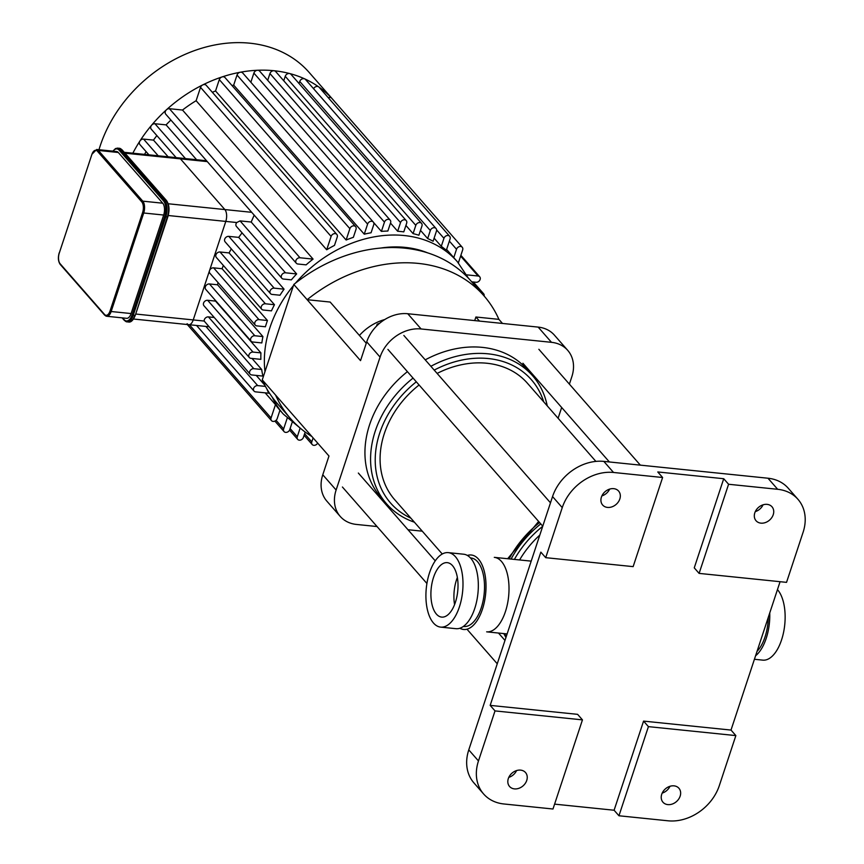 <?xml version="1.0" encoding="UTF-8"?>
<svg xmlns="http://www.w3.org/2000/svg" width="864" height="864" viewBox="0 0 864 864"><rect width="100%" height="100%" fill="white"/><g stroke="black" fill="none" stroke-linecap="round" stroke-linejoin="round"><path stroke-width="1.3" d="M454.572 604.606A27.367 13.327 95.9 0 1 457.348 577.519M455.382 602.359A27.367 13.327 -84.1 0 0 447.25 562.648A27.367 13.327 -84.1 0 0 431.19 588.524A27.367 13.327 -84.1 0 0 441.666 617.101A27.367 13.327 -84.1 0 0 455.382 602.359M467.359 555.444A37.433 18.23 95.9 0 1 471.28 555.001A37.433 18.23 95.9 0 1 485.6 594.097A37.433 18.23 95.9 0 1 463.644 629.478A37.433 18.23 95.9 0 1 459.896 628.236A37.433 18.23 95.9 0 0 463.644 629.478A37.433 18.23 95.9 0 0 482.414 609.304A37.433 18.23 95.9 0 0 471.28 555.001A37.433 18.23 95.9 0 0 467.359 555.444M470.426 557.928L470.977 557.982A34.43 16.772 95.9 0 1 484.153 593.946A34.43 16.772 95.9 0 1 463.957 626.486L463.406 626.432M531.198 561.136L494.294 557.356A37.433 18.23 95.9 0 1 508.615 596.452A37.433 18.23 95.9 0 1 486.659 631.832L507.125 633.928M433.49 623.03A37.433 18.23 -84.1 0 0 440.64 627.113A37.433 18.23 -84.1 0 0 462.596 591.743A37.433 18.23 -84.1 0 0 448.276 552.636A37.433 18.23 -84.1 0 0 427.529 580.198A37.433 18.23 -84.1 0 0 433.49 623.03M440.64 627.113L455.976 628.69A37.433 18.23 -84.1 0 0 477.932 593.309A37.433 18.23 -84.1 0 0 463.612 554.213L448.276 552.636M768.301 617.328A34.43 16.772 95.9 0 1 757.037 651.37M754.423 659.275L762.782 660.139A37.433 18.23 -84.1 0 0 783.551 632.448A37.433 18.23 -84.1 0 0 777.46 589.626M755.579 655.765A37.433 18.23 -84.1 0 0 769.748 612.932M104.533 314.453L60.113 263.736A0.886 0.702 138.8 0 0 60.21 264.406L104.63 315.112L106.726 316.267A8.824 4.298 -84.1 0 0 111.154 311.515L110.03 311.029A7.949 3.866 95.9 0 1 104.533 314.453A0.886 0.702 -41.2 0 0 105.041 315.306A8.824 4.298 -84.1 0 0 106.726 316.267L126.662 318.319A8.824 4.298 -84.1 0 0 131.09 313.556L163.674 215.039A8.824 4.298 -84.1 0 0 162.734 203.202L118.314 152.496A8.824 4.298 -84.1 0 0 116.629 151.524L96.682 149.483L91.951 154.246M125.01 153.176L180.446 158.857A8.824 4.298 -84.1 0 0 178.762 157.896A8.824 4.298 95.9 0 1 180.446 158.857L224.856 209.563A8.824 4.298 95.9 0 1 225.796 221.411A8.824 4.298 -84.1 0 0 224.856 209.563L168.199 203.764M168.242 215.514L225.796 221.411L193.223 319.928A8.824 4.298 95.9 0 1 188.795 324.68A8.824 4.298 -84.1 0 0 193.223 319.928L135.702 314.032M214.25 317.488L208.44 316.894A3.532 2.808 138.8 0 0 204.185 321.052L250.117 374.144A3.532 2.808 -41.2 0 1 250.182 370.537A3.532 2.808 -41.2 0 1 253.811 368.69L261.695 369.5A115.657 92.005 138.8 0 0 262.883 376.088L251.737 374.944A3.532 2.808 -41.2 0 1 250.117 374.144M208.57 326.711L188.795 324.68A8.824 4.298 95.9 0 1 187.11 323.719M223.344 265.432A115.657 92.005 138.8 0 0 222.091 268.726L213.613 267.851A3.532 2.808 138.8 0 0 209.509 270.67A3.532 2.808 138.8 0 0 209.92 273.305L255.29 325.102A3.532 2.808 -41.2 0 1 255.355 321.494A3.532 2.808 -41.2 0 1 258.984 319.648L267.462 320.522A115.657 92.005 138.8 0 0 265.399 326.776L256.91 325.901A3.532 2.808 -41.2 0 1 255.29 325.102M231.304 248.897A115.657 92.005 138.8 0 0 229.1 252.925L220.028 251.986A3.532 2.808 138.8 0 0 216.41 253.843A3.532 2.808 138.8 0 0 216.346 257.45L261.716 309.236A3.532 2.808 138.8 0 0 263.336 310.036L271.436 310.867A115.657 92.005 138.8 0 1 274.471 304.711L265.399 303.782A3.532 2.808 138.8 0 0 261.781 305.629A3.532 2.808 138.8 0 0 261.716 309.236M242.071 232.87A115.657 92.005 138.8 0 0 238.702 237.384L228.798 236.369A3.532 2.808 138.8 0 0 225.169 238.216A3.532 2.808 138.8 0 0 225.104 241.823L270.475 293.609A3.532 2.808 138.8 0 0 272.095 294.419L279.99 295.218A115.657 92.005 138.8 0 1 284.072 289.17L274.169 288.155A3.532 2.808 138.8 0 0 270.54 290.012A3.532 2.808 138.8 0 0 270.475 293.609M254.178 215.125L251.186 222.037L240.052 220.892L236.768 222.534A3.532 2.808 138.8 0 0 236.455 226.465L281.826 278.251A3.532 2.808 138.8 0 0 283.446 279.05L291.341 279.86A115.657 92.005 138.8 0 1 296.654 273.942L285.52 272.797A3.532 2.808 138.8 0 0 281.891 274.644A3.532 2.808 138.8 0 0 281.826 278.251M236.768 222.534L225.796 221.411L193.223 319.928L204.185 321.052M215.568 300.586A115.657 92.005 138.8 0 0 215.546 301.104L207.652 300.294A3.532 2.808 138.8 0 0 204.034 302.141A3.532 2.808 138.8 0 0 203.958 305.748L249.329 357.534A3.532 2.808 -41.2 0 1 249.404 353.938A3.532 2.808 -41.2 0 1 253.022 352.08L260.917 352.89A115.657 92.005 138.8 0 0 260.863 359.359L250.96 358.344A3.532 2.808 -41.2 0 1 249.329 357.534M218.03 282.571A115.657 92.005 138.8 0 0 217.555 284.785L209.466 283.954A3.532 2.808 138.8 0 0 205.837 285.8A3.532 2.808 138.8 0 0 205.772 289.408L251.143 341.204A3.532 2.808 -41.2 0 1 251.208 337.597A3.532 2.808 -41.2 0 1 254.837 335.75L262.926 336.582A115.657 92.005 138.8 0 0 261.835 342.932L252.763 342.004A3.532 2.808 -41.2 0 1 251.143 341.204M207.295 161.611L180.446 158.857L224.856 209.563L251.716 212.317M222.091 268.726L267.462 320.522M229.1 252.925L274.471 304.711M176.159 157.637L151.254 129.19A3.532 2.808 -41.2 0 1 151.589 125.226A3.532 2.808 -41.2 0 1 154.937 123.736L166.082 124.88L196.603 159.732M148.91 154.84L139.892 144.547A3.532 2.808 -41.2 0 1 139.914 141.026A3.532 2.808 -41.2 0 1 143.586 139.093L153.49 140.108L168.124 156.805M156.859 135.594A115.657 92.005 138.8 0 0 153.49 140.108M146.102 151.632A115.657 92.005 138.8 0 0 144.569 154.397M397.656 231.25L400.518 222.599A3.532 2.808 -41.2 0 1 403.121 219.985A3.532 2.808 -41.2 0 1 406.242 220.59A3.532 2.808 -41.2 0 1 406.652 223.225L403.79 231.876A115.657 92.005 138.8 0 0 400.734 231.52A115.657 92.005 138.8 0 0 397.656 231.25L390.496 223.074M381.402 231.39L384.458 222.145A3.532 2.808 -41.2 0 1 387.061 219.532A3.532 2.808 -41.2 0 1 390.182 220.136A3.532 2.808 -41.2 0 1 390.593 222.782L387.86 231.034A115.657 92.005 138.8 0 0 381.402 231.39L373.648 222.545M364.262 234.187L367.6 224.089A3.532 2.808 -41.2 0 1 370.213 221.465A3.532 2.808 -41.2 0 1 373.334 222.08A3.532 2.808 -41.2 0 1 373.745 224.716L371.077 232.762A115.657 92.005 138.8 0 0 364.262 234.187L233.69 85.126A115.657 92.005 138.8 0 0 231.995 85.547M346.129 240.019L349.877 228.668A3.532 2.808 -41.2 0 1 352.49 226.044A3.532 2.808 -41.2 0 1 355.601 226.649A3.532 2.808 -41.2 0 1 356.022 229.295L353.354 237.33A115.657 92.005 138.8 0 0 346.129 240.019L215.546 90.958A115.657 92.005 138.8 0 0 212.35 92.308M326.689 249.772L331.106 236.423A3.532 2.808 -41.2 0 1 333.72 233.798A3.532 2.808 -41.2 0 1 336.83 234.414A3.532 2.808 -41.2 0 1 337.241 237.049L334.487 245.398A115.657 92.005 138.8 0 0 326.689 249.772L196.117 100.71A115.657 92.005 138.8 0 0 182.509 110.041L313.081 259.103A115.657 92.005 138.8 0 0 306.104 264.859L297.918 264.017A3.532 2.808 138.8 0 1 296.298 263.218L165.726 114.156A3.532 2.808 -41.2 0 1 166.46 109.771A3.532 2.808 -41.2 0 1 169.409 108.702L182.509 110.041M170.888 120.053A115.657 92.005 138.8 0 0 166.082 124.88M251.186 222.037L296.654 273.942M238.702 237.384L284.072 289.17M217.555 284.785L262.926 336.582M215.546 301.104L260.917 352.89M252.018 358.452L261.695 369.5M256.219 375.397L264.859 385.258M266.825 388.854A115.657 92.005 138.8 0 0 268.736 393.206L255.636 391.867A3.532 2.808 -41.2 0 1 254.016 391.068A3.532 2.808 -41.2 0 1 254.081 387.461A3.532 2.808 -41.2 0 1 257.71 385.614L265.453 386.402M265.162 392.839L275.476 404.622A115.657 92.005 138.8 0 0 279.871 410.152A115.657 92.005 138.8 0 0 279.958 410.26L279.774 410.044M468.342 278.078L457.391 261.76L453.859 257.731A115.657 92.005 138.8 0 0 453.773 257.623L446.602 249.448M436.612 229.932L443.945 238.313A3.532 2.808 138.8 0 1 446.558 235.688A3.532 2.808 138.8 0 1 449.669 236.293A3.532 2.808 138.8 0 1 450.079 238.939L446.332 250.29A115.657 92.005 138.8 0 0 441.288 246.348L434.128 238.172M299.052 83.527L299.743 81.454L430.315 230.515A3.532 2.808 138.8 0 1 432.929 227.891A3.532 2.808 138.8 0 1 436.039 228.506A3.532 2.808 138.8 0 1 436.45 231.142L433.112 241.24A115.657 92.005 138.8 0 0 427.658 238.561L420.498 230.386M283.759 80.762L285.228 76.302L415.811 225.364A3.532 2.808 138.8 0 1 418.424 222.75A3.532 2.808 138.8 0 1 421.535 223.355A3.532 2.808 138.8 0 1 421.945 225.99L418.889 235.235A115.657 92.005 138.8 0 0 413.078 233.615L405.918 225.439M313.103 437.897L311.785 441.893A3.532 2.808 138.8 0 0 312.196 444.528A3.532 2.808 138.8 0 0 317.671 443.102M287.194 418.208L283.64 428.944A3.532 2.808 138.8 0 0 284.062 431.59A3.532 2.808 138.8 0 0 287.172 432.194A3.532 2.808 138.8 0 0 289.786 429.57L292.075 422.626M300.024 428.425L297.281 436.741A3.532 2.808 138.8 0 0 297.691 439.376A3.532 2.808 138.8 0 0 300.802 439.981A3.532 2.808 138.8 0 0 303.415 437.368L305.176 432.032M275.476 404.622L271.069 417.971A3.532 2.808 138.8 0 0 271.48 420.617A3.532 2.808 138.8 0 0 274.59 421.222A3.532 2.808 138.8 0 0 277.204 418.597L279.958 410.26M313.081 259.103L299.992 257.764A3.532 2.808 138.8 0 0 296.363 259.61A3.532 2.808 138.8 0 0 296.298 263.218M196.117 100.71L200.534 87.361A3.532 2.808 -41.2 0 1 202.673 84.942A128.898 102.535 138.8 0 0 166.46 109.771A128.898 102.535 138.8 0 0 151.589 125.226A128.898 102.535 138.8 0 0 139.914 141.026A128.898 102.535 138.8 0 0 132.851 153.187M415.811 225.364L413.078 233.615M285.228 76.302A3.532 2.808 -41.2 0 1 289.764 73.57A3.532 2.808 -41.2 0 1 290.963 74.293L421.535 223.355M443.945 238.313L441.288 246.348M313.589 88.722A3.532 2.808 -41.2 0 1 318.697 86.875A3.532 2.808 -41.2 0 1 319.097 87.232L449.669 236.293M430.315 230.515L427.658 238.561M299.743 81.454A3.532 2.808 -41.2 0 1 304.679 78.862A3.532 2.808 -41.2 0 1 305.467 79.445L436.039 228.506M458.363 262.904L462.661 249.912A3.532 2.808 138.8 0 0 462.251 247.266A3.532 2.808 138.8 0 0 459.14 246.661A3.532 2.808 138.8 0 0 456.527 249.275L453.773 257.623M328.277 97.708A3.532 2.808 -41.2 0 1 331.636 98.161A3.532 2.808 -41.2 0 1 331.679 98.204L462.251 247.266M334.789 101.758A128.898 102.535 138.8 0 0 333.245 99.943A128.898 102.535 138.8 0 0 331.636 98.161A128.898 102.535 138.8 0 0 318.697 86.875A128.898 102.535 138.8 0 0 304.679 78.862A128.898 102.535 138.8 0 0 289.764 73.57A128.898 102.535 138.8 0 0 274.039 70.729A3.532 2.808 -41.2 0 1 275.659 71.528L406.242 220.59M267.7 80.32L269.935 73.537A3.532 2.808 -41.2 0 1 274.039 70.729A128.898 102.535 138.8 0 0 257.526 70.265A3.532 2.808 -41.2 0 1 259.6 71.075L390.182 220.136M233.69 85.126L237.028 75.028A3.532 2.808 -41.2 0 1 240.203 72.252A3.532 2.808 -41.2 0 1 242.752 73.008L373.334 222.08M215.546 90.958L219.305 79.607A3.532 2.808 -41.2 0 1 221.983 76.961A3.532 2.808 -41.2 0 1 225.029 77.587L355.601 226.649M250.852 82.253L253.876 73.084A3.532 2.808 -41.2 0 1 257.526 70.265A128.898 102.535 138.8 0 0 240.203 72.252A128.898 102.535 138.8 0 0 221.983 76.961A128.898 102.535 138.8 0 0 202.673 84.942A3.532 2.808 -41.2 0 1 206.258 85.352L336.83 234.414M481.388 292.874L481.993 292.939A3.532 2.808 -41.2 0 1 483.613 293.738A3.532 2.808 -41.2 0 1 484.132 296.006M466.625 274.838L478.094 276.016A3.532 2.808 -41.2 0 1 479.714 276.815A3.532 2.808 -41.2 0 1 479.65 280.422A3.532 2.808 -41.2 0 1 476.021 282.269L471.712 281.826M333.245 99.943L309.128 72.414A128.898 102.535 138.8 0 0 249.923 43.2A128.898 102.535 138.8 0 0 98.982 149.72M322.78 474.779A35.316 28.091 138.8 0 0 326.894 501.196L340.232 516.424A35.316 28.091 -41.2 0 1 336.118 490.018L322.78 474.779L328.979 456.019L262.267 379.858L293.814 284.472A142.949 113.713 -41.2 0 1 470.599 280.573L483.948 295.801A142.949 113.713 -41.2 0 1 498.906 319.356L475.902 317.002L474.703 320.598M377.039 526.543L356.454 524.437A35.316 28.091 -41.2 0 1 340.232 516.424M538.153 327.1L551.491 342.328A35.316 28.091 -41.2 0 1 567.713 350.341L554.375 335.102A35.316 28.091 138.8 0 0 538.153 327.1L407.754 313.729A35.316 28.091 138.8 0 0 366.736 341.863L360.526 360.634L293.814 284.472M366.736 341.863L380.074 357.091L336.118 490.018M380.074 357.091A35.316 28.091 -41.2 0 1 421.103 328.968L407.754 313.729M567.713 350.341A35.316 28.091 -41.2 0 1 571.828 376.747L569.387 384.145M558.101 418.262L561.665 407.484M502.492 323.449L498.906 319.356M359.413 335.448A44.14 35.111 -41.2 0 1 384.793 319.529M311.947 436.568A142.949 113.713 -41.2 0 1 290.574 418.64A142.949 113.713 -41.2 0 1 275.605 395.086M290.574 418.64L277.225 403.412A142.949 113.713 -41.2 0 1 262.267 379.858M366.271 343.267L330.167 302.054L307.152 299.7A142.949 113.713 -41.2 0 1 483.948 295.801M479.477 321.084L475.902 317.002M551.491 342.328L421.103 328.968M407.981 529.718L422.269 531.176M777.665 489.294A44.14 35.111 -41.2 0 1 797.947 499.295A44.14 35.111 -41.2 0 1 803.088 532.31L786.542 582.358L699.106 573.394L694.256 567.853L723.73 478.721L728.579 484.261L777.665 489.294L767.977 478.224A44.14 35.111 138.8 0 1 788.249 488.225L797.947 499.295M483.613 793.973A44.14 35.111 -41.2 0 1 478.472 760.946L468.774 749.887A44.14 35.111 138.8 0 0 473.926 782.903L483.613 793.973A44.14 35.111 -41.2 0 0 503.896 803.974L552.982 809.006L582.455 719.874L495.018 710.91L490.169 705.38L540.853 552.128L545.702 557.669L562.248 507.622A44.14 35.111 -41.2 0 1 613.526 472.468L603.839 461.398L767.977 478.224M613.526 472.468L662.612 477.5L657.774 471.96L723.73 478.721M468.774 749.887L552.55 496.562L562.248 507.622M603.839 461.398A44.14 35.111 138.8 0 0 552.55 496.562M508.799 777.373A10.595 8.424 138.8 0 0 516.575 770.569M601.884 495.904A10.595 8.424 138.8 0 0 609.66 489.1M662.202 793.098A10.595 8.424 138.8 0 0 669.978 786.294M755.287 511.628A10.595 8.424 138.8 0 0 763.063 504.814M614.099 810.238L643.572 721.105L731.009 730.069L735.858 735.599L719.312 785.635A44.14 35.111 -41.2 0 1 668.034 820.8L618.948 815.767L614.099 810.238L554.591 804.136M545.702 557.669L633.139 566.633L662.612 477.5M613.721 488.657A10.595 8.424 -41.2 0 1 618.592 491.054A10.595 8.424 -41.2 0 1 616.172 504.371A10.595 8.424 -41.2 0 1 602.651 505.019A10.595 8.424 -41.2 0 1 602.856 494.197A10.595 8.424 -41.2 0 1 613.721 488.657M490.169 705.38L577.606 714.344L582.455 719.874M735.858 735.599L648.421 726.635L618.948 815.767M648.421 726.635L643.572 721.105M728.579 484.261L699.106 573.394M780.084 581.688L731.009 730.069M478.472 760.946L495.018 710.91M520.636 770.126A10.595 8.424 -41.2 0 1 525.506 772.524A10.595 8.424 -41.2 0 1 523.087 785.84A10.595 8.424 -41.2 0 1 509.566 786.488A10.595 8.424 -41.2 0 1 509.76 775.667A10.595 8.424 -41.2 0 1 520.636 770.126M767.124 504.371A10.595 8.424 -41.2 0 1 771.995 506.779A10.595 8.424 -41.2 0 1 769.576 520.096A10.595 8.424 -41.2 0 1 756.054 520.744A10.595 8.424 -41.2 0 1 756.259 509.922A10.595 8.424 -41.2 0 1 767.124 504.371M674.039 785.851A10.595 8.424 -41.2 0 1 678.91 788.249A10.595 8.424 -41.2 0 1 676.49 801.565A10.595 8.424 -41.2 0 1 662.969 802.213A10.595 8.424 -41.2 0 1 663.163 791.392A10.595 8.424 -41.2 0 1 674.039 785.851M539.827 535.054A88.29 70.232 138.8 0 0 519.599 559.948A88.29 70.232 -41.2 0 1 539.827 535.054M410.886 518.173A93.582 74.444 -41.2 0 1 416.308 381.812M434.214 370.105A93.582 74.444 -41.2 0 1 543.704 401.825M547.236 405.853A97.114 77.252 138.8 0 0 532.667 375.829A97.114 77.252 138.8 0 0 430.877 366.293M413.046 378.086A97.114 77.252 138.8 0 0 386.564 503.809A97.114 77.252 138.8 0 0 414.407 522.202M419.094 384.988A88.29 70.232 138.8 0 0 384.329 433.566A88.29 70.232 138.8 0 0 394.61 499.608L442.271 554.008M595.89 461.398L527.44 383.26A88.29 70.232 138.8 0 0 437.119 373.421M532.667 375.829L527.029 369.392A97.114 77.252 138.8 0 0 425.239 359.856M407.408 371.65A97.114 77.252 138.8 0 0 380.927 497.372L386.564 503.809M379.793 323.125L377.158 324.194L376.51 326.138M377.773 324.896L377.158 324.194M60.113 263.736A7.949 3.866 95.9 0 1 59.27 253.087L59.195 252.882C57.856 257.634 58.201 261.468 60.21 264.406A0.886 0.702 138.8 0 0 60.62 264.6M59.27 253.087L91.843 154.57L59.368 252.763M131.09 313.556L111.154 311.515L143.726 212.998L142.614 212.522L110.03 311.029M163.674 215.039L143.726 212.998A8.824 4.298 -84.1 0 0 142.787 201.161A0.886 0.702 138.8 0 0 141.761 201.863A7.949 3.866 95.9 0 1 142.614 212.522M91.843 154.57A7.949 3.866 95.9 0 1 97.351 151.157A0.886 0.702 -41.2 0 1 98.377 150.444A8.824 4.298 -84.1 0 0 96.682 149.483M162.734 203.202L142.787 201.161L98.377 150.444L118.314 152.496M97.351 151.157L141.761 201.863M166.612 201.031A0.886 0.702 138.8 0 0 166.072 200.308A12.355 6.016 95.9 0 1 167.378 216.886L167.8 216.562A11.48 5.594 -84.1 0 0 167.054 201.809M122.202 150.228A0.886 0.702 138.8 0 0 122.051 149.807L166.471 200.513C169.29 204.606 169.754 210.028 167.864 216.767L135.292 315.274C133.315 320.166 131.09 322.423 128.606 322.067A12.355 6.016 95.9 0 0 134.806 315.403L132.149 314.766A11.48 5.594 95.9 0 1 124.2 319.702A0.886 0.702 -41.2 0 0 124.718 320.555A12.355 6.016 -84.1 0 0 127.073 321.905A12.355 6.016 -84.1 0 0 133.272 315.241L165.845 216.734L167.378 216.886L135.292 315.274L167.692 216.886M113.076 151.168A11.48 5.594 95.9 0 1 119.092 150.152A0.886 0.702 -41.2 0 1 120.118 149.44A12.355 6.016 -84.1 0 0 117.752 148.09L122.051 149.807A0.886 0.702 138.8 0 0 121.651 149.602L166.072 200.308L164.538 200.156A0.886 0.702 138.8 0 0 163.512 200.858A11.48 5.594 95.9 0 1 164.732 216.248L132.149 314.766M119.286 148.252A12.355 6.016 95.9 0 1 121.651 149.602L120.118 149.44L164.538 200.156A12.355 6.016 -84.1 0 1 165.845 216.734L164.732 216.248M124.2 319.702L122.634 317.898M119.092 150.152L163.512 200.858M213.613 267.851L258.984 319.648M220.028 251.986L265.399 303.782M154.937 123.736L185.468 158.587M143.586 139.093L158.209 155.79M457.391 261.76A115.657 92.005 138.8 0 0 404.266 235.537A115.657 92.005 138.8 0 0 295.542 283.09M293.447 285.584A115.657 92.005 138.8 0 0 264.978 371.65M272.236 397.17A115.657 92.005 138.8 0 0 283.392 414.169L302.249 429.797M380.905 248.022A106.823 84.974 -41.2 0 1 405.205 247.385A106.823 84.974 -41.2 0 1 427.496 252.806M304.625 433.717L311.785 441.893M276.08 420.314L283.64 428.944M290.12 428.566L297.281 436.741M189.4 324.745L271.069 417.971M240.052 220.892L285.52 272.797M228.798 236.369L274.169 288.155M169.409 108.702L299.992 257.764M449.366 241.099L456.527 249.275M269.935 73.537L400.518 222.599M200.534 87.361L331.106 236.423M237.028 75.028L367.6 224.089M219.305 79.607L349.877 228.668M253.876 73.084L384.458 222.145M209.466 283.954L254.837 335.75M208.44 316.894L253.811 368.69M207.652 300.294L253.022 352.08M205.87 326.43L257.71 385.614M472.316 281.891L481.993 292.939M460.62 256.079L478.094 276.016M539.568 522.526A95.99 76.356 138.8 0 0 509.101 558.878M504.544 633.668A95.99 76.356 138.8 0 0 506.185 636.757M540.778 523.897A94.522 75.19 138.8 0 0 511.067 559.073M506.455 633.863A94.522 75.19 138.8 0 0 506.876 634.684M542.711 526.316A92.308 73.429 138.8 0 0 514.393 559.418M122.105 317.844L124.308 320.36L128.606 322.067M117.752 148.09L115.495 148.565L112.838 151.146M206.539 160.747L124.254 152.312M188.795 324.68L133.52 319.021M279.871 410.152L283.392 414.169M312.196 444.528L304.096 435.294M284.062 431.59L274.882 421.103M297.691 439.376L289.559 430.099M271.48 420.617L187.304 324.529M196.571 325.48L254.016 391.068M473.321 281.999L483.613 293.738M460.879 255.312L479.714 276.815M538.628 521.446L507.665 558.727M503.777 633.593L505.937 637.513M342.414 487.015L426.913 583.481M467.554 629.878L497.254 663.779M358.344 473.051L435.24 560.833M498.506 633.053L504.976 640.429M522.914 363.247L609.39 461.97M538.855 349.283L640.343 465.134M387.925 349.412L542.765 526.165M403.855 335.448L550.487 502.826"/></g></svg>
